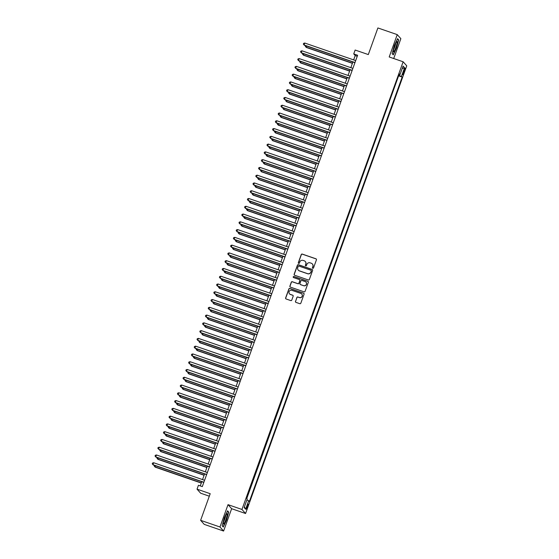 <?xml version="1.0" encoding="UTF-8"?>
<svg xmlns="http://www.w3.org/2000/svg" width="559" height="559" viewBox="0 0 559 559"><rect width="100%" height="100%" fill="white"/><g stroke="black" fill="none" stroke-linecap="round" stroke-linejoin="round"><path stroke-width="0.84" d="M312.795 268.278A0.573 0.559 -41.8 0 0 313.522 267.929L316.443 259.823A0.811 0.804 -41.8 0 0 315.954 258.796L302.272 254.079A0.811 0.804 -41.8 0 0 301.238 254.583L298.324 262.688A0.573 0.559 -41.8 0 0 298.66 263.401A0.573 0.559 -41.8 0 0 299.386 263.051L299.764 262.003A2.606 2.564 -41.8 0 1 303.076 260.403L304.215 260.794A2.606 2.564 -41.8 0 1 305.766 264.072L305.389 265.12A0.573 0.559 -41.8 0 0 305.731 265.839A0.573 0.559 -41.8 0 0 306.458 265.49L306.835 264.442A2.606 2.564 -41.8 0 1 310.14 262.842L311.286 263.233A2.606 2.564 -41.8 0 1 312.837 266.51L312.46 267.558A0.573 0.559 -41.8 0 0 312.795 268.278M247.574 507.02A2.655 0.412 109 0 0 248.126 504.162A2.655 0.412 109 0 0 246.945 506.321A2.655 0.412 109 0 0 246.393 509.179A2.655 0.412 109 0 0 247.574 507.02M295.466 301.343A0.811 0.804 -41.8 0 0 295.956 302.37L299.792 303.691A0.811 0.804 -41.8 0 0 300.826 303.195L304.068 294.188A0.811 0.804 -41.8 0 0 303.579 293.168L289.904 288.444A0.811 0.804 -41.8 0 0 288.87 288.947L285.628 297.947A0.811 0.804 -41.8 0 0 286.11 298.974L290.75 300.574A0.811 0.804 -41.8 0 0 291.784 300.071L293.168 296.221A0.811 0.804 -41.8 0 0 292.685 295.194L290.387 294.404A2.18 2.145 -41.8 0 1 289.331 291.176A2.18 2.145 -41.8 0 1 291.854 290.324L300.861 293.426A2.18 2.145 -41.8 0 1 301.916 296.654A2.18 2.145 -41.8 0 1 299.393 297.507L297.891 296.99A0.811 0.804 -41.8 0 0 296.857 297.493L295.564 301.455A0.811 0.804 -41.8 0 0 295.676 302.202M393.711 58.527L400.859 38.676L397.239 34.623L377.884 27.95L368.304 54.572L355.14 50.03L353.742 53.916L357.613 55.25L202.309 486.609L198.438 485.275L197.041 489.16L200.66 493.213L209.304 496.196M219.973 526.997L223.593 531.05L231.643 508.704L228.023 504.651L219.973 526.997L200.618 520.324L210.205 493.702L197.041 489.16M228.023 504.651L241.956 509.459L403.137 61.776L406.756 65.829L245.576 513.511L241.956 509.459M397.239 34.623L389.197 56.969L403.137 61.776M308.33 279.968A0.811 0.804 -41.8 0 0 309.372 279.465L312.607 270.465A0.811 0.804 -41.8 0 0 312.125 269.438L298.443 264.721A0.811 0.804 -41.8 0 0 297.409 265.225L294.167 274.224A0.811 0.804 -41.8 0 0 294.656 275.252L308.33 279.968M308.337 282.33L305.095 291.33A0.811 0.804 -41.8 0 1 304.061 291.833L290.38 287.109A0.811 0.804 -41.8 0 1 289.897 286.089L291.288 282.232A0.811 0.804 -41.8 0 1 292.322 281.736L297.87 283.651A0.811 0.804 -41.8 0 0 298.904 283.147L299.82 280.59A0.811 0.804 -41.8 0 0 299.338 279.563L293.559 277.571A0.573 0.559 -41.8 0 1 293.286 276.726A0.573 0.559 -41.8 0 1 293.943 276.502L307.855 281.303A0.811 0.804 -41.8 0 1 308.337 282.33M223.593 531.05L204.238 524.377L200.618 520.324M403.961 70.231L403.346 71.936A2.571 0.398 109 0 0 402.808 74.71A2.571 0.398 109 0 0 403.954 72.614L404.569 70.909A2.571 0.398 109 0 0 405.1 68.135A2.571 0.398 109 0 0 403.961 70.231M246.903 499.879L249.391 501.423L402.173 77.058L398.853 75.158M248.706 500.661L245.632 509.207L244.143 507.544L247.225 498.998L246.54 498.23L399.322 73.865L400.006 74.633L403.081 66.081L404.569 67.744L401.488 76.297M246.785 498.509L398.672 75.661M231.643 508.704L245.576 513.511M353.742 53.916L355.21 55.558L353.644 59.897M352.883 62.007L350.849 67.667M350.088 69.777L348.047 75.437M347.286 77.547L345.252 83.214M344.491 85.324L342.45 90.984M341.696 93.094L339.655 98.754M338.894 100.865L336.853 106.524M336.099 108.642L334.058 114.302M333.297 116.412L331.263 122.072M330.502 124.182L328.461 129.842M327.7 131.959L325.666 137.619M324.905 139.729L322.864 145.389M322.103 147.499L320.069 153.159M319.308 155.269L317.267 160.936M316.506 163.046L314.472 168.706M313.711 170.816L311.67 176.476M310.916 178.587L308.875 184.253M308.114 186.364L306.073 192.023M305.319 194.134L303.278 199.794M302.517 201.904L300.483 207.564M299.722 209.681L297.681 215.341M296.92 217.451L294.886 223.111M294.125 225.221L292.084 230.881M291.323 232.998L289.289 238.658M288.528 240.768L286.488 246.428M285.726 248.538L283.692 254.198M282.931 256.315L280.891 261.975M280.136 264.086L278.096 269.745M277.334 271.856L275.294 277.516M274.539 279.626L272.499 285.293M271.737 287.403L269.697 293.063M268.942 295.173L266.902 300.833M266.14 302.943L264.107 308.61M263.345 310.72L261.305 316.38M260.543 318.49L258.51 324.15M257.748 326.26L255.708 331.92M254.946 334.037L252.913 339.697M252.151 341.808L250.111 347.467M249.349 349.578L247.316 355.238M246.554 357.355L244.514 363.015M243.759 365.125L241.719 370.785M240.957 372.895L238.917 378.555M238.162 380.665L236.122 386.332M235.36 388.442L233.327 394.102M232.565 396.212L230.525 401.872M229.763 403.982L227.73 409.649M226.968 411.759L224.928 417.419M224.166 419.529L222.133 425.189M221.371 427.3L219.331 432.959M218.569 435.077L216.536 440.737M215.774 442.847L213.734 448.507M212.979 450.617L210.939 456.277M210.177 458.394L208.137 464.054M207.382 466.164L205.342 471.824M204.58 473.934L202.547 479.594M201.785 481.711L200.269 485.911M357.25 56.263L355.21 55.558M398.923 75.94L402.173 77.058M399.119 74.424L400.006 74.633M402.187 68.575L404.569 67.744M245.632 509.207L244.402 506.824M394.326 45.538L392.166 53.643L393.256 54.866L396.506 47.976L398.658 39.864L397.568 38.648L394.326 45.538M223.272 527.032L226.514 520.143L228.666 512.03L227.576 510.807L224.334 517.704L222.182 525.809L223.272 527.032M398.085 39.668L398.658 39.864M228.093 511.834L228.666 512.03M312.621 268.173A0.573 0.559 -41.8 0 1 312.558 267.67L312.935 266.622A2.606 2.564 -41.8 0 0 312.397 263.995M305.326 261.556A2.606 2.564 -41.8 0 1 305.864 264.183L305.487 265.232A0.573 0.559 -41.8 0 0 305.549 265.735M316.331 259.076A0.811 0.804 -41.8 0 0 316.052 258.908L302.37 254.191A0.811 0.804 -41.8 0 0 301.336 254.687L298.422 262.793A0.573 0.559 -41.8 0 0 298.485 263.303M312.502 269.717A0.811 0.804 -41.8 0 0 312.222 269.55L298.541 264.833A0.811 0.804 -41.8 0 0 297.507 265.329L294.265 274.336A0.811 0.804 -41.8 0 0 294.376 275.084M311.244 270.933A0.573 0.559 -41.8 0 0 310.902 270.221L298.897 266.077A0.573 0.559 -41.8 0 0 298.171 266.426L297.772 267.537A2.606 2.564 -41.8 0 0 299.324 270.815L307.534 273.644A2.606 2.564 -41.8 0 0 310.846 272.044L311.342 271.045A0.573 0.559 -41.8 0 0 311.181 270.43M298.31 270.165A2.606 2.564 -41.8 0 0 299.421 270.926L299.324 270.815M311.342 271.045L310.944 272.149A2.606 2.564 -41.8 0 1 307.632 273.756L299.421 270.926M299.715 279.842A0.811 0.804 -41.8 0 1 299.917 280.702L299.002 283.259A0.811 0.804 -41.8 0 1 297.968 283.755L292.42 281.841A0.811 0.804 -41.8 0 0 291.386 282.344L289.995 286.194A0.811 0.804 -41.8 0 0 290.1 286.942M308.233 281.582A0.811 0.804 -41.8 0 0 307.953 281.415L294.041 276.614A0.573 0.559 -41.8 0 0 293.377 277.474M303.621 285.635A2.18 2.145 -41.8 0 0 305.983 282.141A2.18 2.145 -41.8 0 0 305.095 281.554L301.923 280.457A0.811 0.804 -41.8 0 0 300.889 280.96L299.966 283.511A0.811 0.804 -41.8 0 0 300.449 284.538L303.719 285.74A2.18 2.145 -41.8 0 0 306.032 282.197M300.169 284.37A0.811 0.804 -41.8 0 0 300.546 284.65L300.449 284.538M303.719 285.74L300.546 284.65M301.797 294.076A2.18 2.145 -41.8 0 1 299.491 297.619L297.989 297.102A0.811 0.804 -41.8 0 0 296.955 297.605L295.564 301.455M289.548 293.866A2.18 2.145 -41.8 0 0 290.484 294.509L290.387 294.404M293.063 295.473A0.811 0.804 -41.8 0 0 292.783 295.306L290.484 294.509M303.963 293.44A0.811 0.804 -41.8 0 0 303.677 293.272L290.002 288.556A0.811 0.804 -41.8 0 0 288.968 289.059L285.726 298.059A0.811 0.804 -41.8 0 0 285.831 298.806M306.451 45.992L306.276 47.445L352.401 63.356M305.535 45.677L305.305 46.32L306.032 47.173L352.463 63.188M354.986 62.538L304.075 44.979L304.774 43.036L355.685 60.596M354.923 62.706L304.32 45.251L303.348 44.133L303.628 43.357L304.774 43.036M395.898 47.417A5.387 0.838 109 0 0 396.736 41.722A5.387 0.838 109 0 0 394.626 45.992A5.387 0.838 109 0 0 393.354 51.533A5.387 0.838 109 0 0 395.898 47.417M393.585 49.478A3.689 0.573 109 0 0 394.78 46.872A3.689 0.573 109 0 0 395.653 43.483M397.428 38.941L398.406 40.024L396.317 47.885L393.173 54.558L392.208 53.489M227.164 514.846A5.387 0.838 109 0 0 226.744 513.889A5.387 0.838 109 0 0 224.781 517.753A5.387 0.838 109 0 0 223.376 522.889A5.387 0.838 109 0 0 223.362 523.692A5.387 0.838 109 0 0 225.228 521.295A5.387 0.838 109 0 0 227.164 514.846M223.593 521.645A3.689 0.573 109 0 0 225.647 515.796A3.689 0.573 109 0 0 225.661 515.65M222.915 526.634L222.223 525.649M227.443 511.101L228.414 512.191L226.325 520.052L223.181 526.725M303.656 53.762L303.474 55.215L349.599 71.126M302.74 53.447L302.51 54.097L303.23 54.943L349.661 70.958M300.854 61.532L300.679 62.985L346.804 78.896M299.938 61.217L299.708 61.867L300.435 62.713L346.866 78.728M298.059 69.309L297.877 70.762L344.009 86.673M297.143 68.995L296.913 69.637L297.633 70.49L344.064 86.498M295.257 77.079L295.082 78.533L341.207 94.443M294.348 76.765L294.111 77.408L294.838 78.26L341.269 94.275M352.191 70.315L301.273 52.756L301.972 50.806L352.89 68.373M352.128 70.483L301.518 53.028L300.553 51.903L300.833 51.128L301.972 50.806M349.389 78.085L298.478 60.526L299.177 58.583L350.088 76.143M349.326 78.253L298.723 60.798L297.751 59.68L298.031 58.898L299.177 58.583M346.594 85.855L295.676 68.296L296.375 66.353L347.293 83.913M346.531 86.023L295.921 68.568L294.956 67.45L295.236 66.675L296.375 66.353M343.792 93.632L292.881 76.066L293.58 74.123L344.491 91.69M343.736 93.8L293.126 76.345L292.154 75.22L292.434 74.445L293.58 74.123M292.462 84.849L292.28 86.303L338.412 102.213M291.546 84.535L291.316 85.185L292.036 86.03L338.468 102.045M340.997 101.403L290.079 83.843L290.778 81.9L341.696 99.46M340.934 101.57L290.324 84.116L289.359 82.991L289.639 82.215L290.778 81.9M289.667 92.626L289.485 94.08L335.61 109.983M288.751 92.312L288.514 92.955L289.241 93.8L335.673 109.816M338.195 109.173L287.284 91.613L287.983 89.671L338.894 107.23M338.139 109.34L287.529 91.886L286.557 90.768L286.837 89.992L287.983 89.671M286.865 100.396L286.683 101.85L332.815 117.76M285.949 100.082L285.719 100.725L286.439 101.577L332.871 117.593M335.4 116.95L284.482 99.383L285.181 97.441L336.099 115M335.337 117.117L284.727 99.663L283.762 98.538L284.042 97.762L285.181 97.441M284.07 108.166L283.888 109.62L330.013 125.53M283.154 107.852L282.917 108.502L283.644 109.347L330.076 125.363M332.598 124.72L281.687 107.16L282.386 105.218L333.297 122.777M332.542 124.888L281.932 107.433L280.96 106.308L281.24 105.532L282.386 105.218M281.268 115.944L281.086 117.397L327.218 133.301M280.352 115.629L280.122 116.272L280.842 117.117L327.281 133.133M329.803 132.49L278.885 114.93L279.591 112.988L330.502 130.547M329.74 132.658L279.13 115.203L278.165 114.085L278.445 113.302L279.591 112.988M278.473 123.714L278.291 125.167L324.416 141.078M277.557 123.399L277.32 124.042L278.047 124.895L324.479 140.91M327.001 140.26L276.09 122.7L276.789 120.758L327.707 138.318M326.945 140.435L276.335 122.98L275.363 121.855L275.643 121.079L276.789 120.758M275.671 131.484L275.496 132.937L321.621 148.848M274.755 131.169L274.525 131.819L275.252 132.665L321.684 148.68M324.206 148.037L273.295 130.478L273.994 128.535L324.905 146.095M324.143 148.205L273.54 130.75L272.568 129.625L272.848 128.85L273.994 128.535M272.876 139.261L272.694 140.707L318.819 156.618M271.96 138.939L271.73 139.589L272.45 140.435L318.882 156.45M321.411 155.807L270.493 138.248L271.192 136.305L322.11 153.865M321.348 155.975L270.738 138.52L269.773 137.402L270.053 136.62L271.192 136.305M270.074 147.031L269.899 148.484L316.024 164.395M269.159 146.717L268.928 147.359L269.655 148.212L316.087 164.227M318.609 163.577L267.698 146.018L268.397 144.075L319.308 161.635M318.546 163.752L267.943 146.29L266.971 145.172L267.251 144.397L268.397 144.075M267.279 154.801L267.097 156.254L313.229 172.165M266.363 154.487L266.133 155.136L266.853 155.982L313.285 171.997M315.814 171.354L264.896 153.795L265.595 151.852L316.513 169.412M315.751 171.522L265.141 154.067L264.176 152.942L264.456 152.167L265.595 151.852M264.477 162.578L264.302 164.025L310.427 179.935M263.562 162.257L263.331 162.907L264.058 163.752L310.49 179.767M313.012 179.125L262.101 161.565L262.8 159.622L313.711 177.182M312.956 179.292L262.346 161.837L261.374 160.719L261.654 159.937L262.8 159.622M261.682 170.348L261.5 171.802L307.632 187.712M260.767 170.034L260.536 170.677L261.256 171.529L307.688 187.538M310.217 186.895L259.299 169.335L259.998 167.393L310.916 184.952M310.154 187.062L259.544 169.608L258.579 168.49L258.859 167.714L259.998 167.393M258.887 178.118L258.705 179.572L304.83 195.482M257.972 177.804L257.734 178.454L258.461 179.299L304.893 195.315M307.415 194.672L256.504 177.112L257.203 175.163L308.114 192.729M307.359 194.839L256.749 177.385L255.777 176.26L256.057 175.484L257.203 175.163M256.085 185.888L255.903 187.342L302.035 203.252M255.17 185.574L254.939 186.224L255.659 187.069L302.091 203.085M304.62 202.442L253.702 184.882L254.401 182.94L305.319 200.499M304.557 202.61L253.947 185.155L252.982 184.03L253.262 183.254L254.401 182.94M253.29 193.666L253.108 195.119L299.233 211.023M252.375 193.351L252.137 193.994L252.864 194.839L299.296 210.855M301.818 210.212L250.907 192.652L251.606 190.71L302.517 208.269M301.762 210.38L251.152 192.925L250.18 191.807L250.46 191.031L251.606 190.71M250.488 201.436L250.306 202.889L296.438 218.8M249.573 201.121L249.342 201.764L250.062 202.617L296.501 218.632M299.023 217.989L248.105 200.422L248.811 198.48L299.722 216.04M298.96 218.157L248.35 200.702L247.385 199.577L247.665 198.801L248.811 198.48M247.693 209.206L247.511 210.659L293.636 226.57M246.778 208.891L246.54 209.541L247.267 210.387L293.699 226.402M296.221 225.759L245.31 208.2L246.009 206.257L296.927 223.817M296.165 225.927L245.555 208.472L244.583 207.347L244.863 206.571L246.009 206.257M244.891 216.983L244.716 218.436L290.841 234.34M243.976 216.668L243.745 217.311L244.472 218.157L290.904 234.172M293.426 233.529L242.508 215.97L243.214 214.027L294.125 231.587M293.363 233.697L242.753 216.242L241.788 215.124L242.068 214.342L243.214 214.027M242.096 224.753L241.914 226.206L288.039 242.117M241.181 224.438L240.95 225.081L241.67 225.934L288.102 241.949M290.631 241.306L239.713 223.74L240.412 221.797L291.33 239.357M290.568 241.474L239.958 224.019L238.993 222.894L239.273 222.119L240.412 221.797M239.294 232.523L239.119 233.976L285.244 249.887M238.379 232.209L238.148 232.858L238.875 233.704L285.307 249.719M287.829 249.076L236.918 231.517L237.617 229.574L288.528 247.134M287.766 249.244L237.163 231.789L236.191 230.664L236.471 229.889L237.617 229.574M236.499 240.3L236.317 241.754L282.449 257.657M235.584 239.979L235.353 240.629L236.073 241.474L282.505 257.489M233.697 248.07L233.522 249.524L279.647 265.434M232.782 247.756L232.551 248.399L233.278 249.251L279.71 265.266M230.902 255.84L230.72 257.294L276.852 273.204M229.987 255.526L229.756 256.176L230.476 257.021L276.908 273.037M285.034 256.847L234.116 239.287L234.815 237.344L285.733 254.904M284.971 257.014L234.361 239.559L233.396 238.441L233.676 237.659L234.815 237.344M282.232 264.617L231.321 247.057L232.02 245.115L282.931 262.674M282.169 264.791L231.566 247.33L230.594 246.212L230.874 245.436L232.02 245.115M279.437 272.394L228.519 254.834L229.218 252.892L280.136 270.451M279.374 272.561L228.764 255.107L227.799 253.982L228.079 253.206L229.218 252.892M228.107 263.617L227.925 265.064L274.05 280.974M227.192 263.296L226.954 263.946L227.681 264.791L274.113 280.807M276.635 280.164L225.724 262.604L226.423 260.662L277.334 278.221M276.579 280.332L225.969 262.877L224.998 261.759L225.277 260.976L226.423 260.662M225.305 271.388L225.123 272.841L271.255 288.751M224.39 271.073L224.159 271.716L224.879 272.568L271.311 288.577M273.84 287.934L222.922 270.374L223.621 268.432L274.539 285.991M273.777 288.102L223.167 270.647L222.202 269.529L222.482 268.753L223.621 268.432M222.51 279.158L222.328 280.611L268.453 296.522M221.595 278.843L221.357 279.493L222.084 280.339L268.516 296.354M271.038 295.711L220.127 278.151L220.826 276.202L271.737 293.768M270.982 295.879L220.372 278.424L219.401 277.299L219.68 276.523L220.826 276.202M219.708 286.928L219.526 288.381L265.658 304.292M218.793 286.613L218.562 287.263L219.282 288.109L265.714 304.124M268.243 303.481L217.325 285.922L218.031 283.979L268.942 301.539M268.18 303.649L217.57 286.194L216.606 285.076L216.885 284.293L218.031 283.979M216.913 294.705L216.731 296.158L262.856 312.069M215.998 294.39L215.76 295.033L216.487 295.886L262.919 311.894M265.441 311.251L214.53 293.692L215.229 291.749L266.147 309.309M265.385 311.419L214.775 293.964L213.804 292.846L214.083 292.071L215.229 291.749M214.111 302.475L213.929 303.928L260.061 319.839M213.196 302.16L212.965 302.803L213.685 303.656L260.124 319.671M262.646 319.028L211.728 301.462L212.434 299.519L263.345 317.086M262.583 319.196L211.973 301.741L211.009 300.616L211.288 299.841L212.434 299.519M211.316 310.245L211.134 311.698L257.259 327.609M210.401 309.931L210.17 310.58L210.89 311.426L257.322 327.441M259.851 326.798L208.933 309.239L209.632 307.296L260.55 324.856M259.788 326.966L209.178 309.511L208.214 308.386L208.493 307.611L209.632 307.296M208.514 318.022L208.339 319.475L254.464 335.379M207.599 317.708L207.368 318.351L208.095 319.196L254.527 335.211M257.049 334.568L206.138 317.009L206.837 315.066L257.748 332.626M256.986 334.736L206.383 317.281L205.412 316.163L205.691 315.388L206.837 315.066M205.719 325.792L205.537 327.246L251.669 343.156M204.804 325.478L204.573 326.121L205.293 326.973L251.725 342.988M254.254 342.346L203.336 324.779L204.035 322.836L254.953 340.396M254.191 342.513L203.581 325.058L202.617 323.934L202.896 323.158L204.035 322.836M202.917 333.562L202.742 335.016L248.867 350.926M202.002 333.248L201.771 333.898L202.498 334.743L248.93 350.759M251.452 350.116L200.541 332.556L201.24 330.614L252.151 348.173M251.389 350.283L200.786 332.829L199.815 331.704L200.094 330.928L201.24 330.614M200.122 341.339L199.94 342.793L246.072 358.696M199.207 341.018L198.976 341.668L199.696 342.513L246.128 358.529M248.657 357.886L197.739 340.326L198.438 338.384L249.356 355.943M248.594 358.053L197.984 340.599L197.02 339.481L197.299 338.698L198.438 338.384M197.32 349.109L197.145 350.563L243.27 366.473M196.412 348.795L196.174 349.438L196.901 350.29L243.333 366.306M245.855 365.656L194.944 348.096L195.643 346.154L246.554 363.713M245.799 365.831L195.189 348.376L194.218 347.251L194.497 346.475L195.643 346.154M194.525 356.88L194.343 358.333L240.475 374.244M193.61 356.565L193.379 357.215L194.099 358.06L240.531 374.076M243.06 373.433L192.142 355.873L192.841 353.931L243.759 371.49M242.997 373.601L192.387 356.146L191.423 355.021L191.702 354.245L192.841 353.931M191.73 364.657L191.548 366.103L237.673 382.014M190.815 364.335L190.577 364.985L191.304 365.831L237.736 381.846M240.258 381.203L189.347 363.643L190.046 361.701L240.957 379.261M240.202 381.371L189.592 363.916L188.621 362.798L188.9 362.015L190.046 361.701M188.928 372.427L188.746 373.88L234.878 389.791M188.013 372.112L187.782 372.755L188.502 373.608L234.934 389.623M237.463 388.973L186.545 371.414L187.244 369.471L238.162 387.031M237.4 389.141L186.79 371.686L185.826 370.568L186.105 369.792L187.244 369.471M186.133 380.197L185.951 381.65L232.076 397.561M185.218 379.882L184.98 380.532L185.707 381.378L232.139 397.393M234.661 396.75L183.75 379.191L184.449 377.248L235.367 394.808M234.605 396.918L183.995 379.463L183.024 378.338L183.303 377.563L184.449 377.248M183.331 387.974L183.149 389.42L229.281 405.331M182.416 387.653L182.185 388.302L182.905 389.148L229.344 405.163M231.866 404.52L180.948 386.961L181.654 385.018L232.565 402.578M231.803 404.688L181.193 387.233L180.229 386.115L180.508 385.333L181.654 385.018M180.536 395.744L180.354 397.197L226.479 413.108M179.621 395.43L179.383 396.072L180.11 396.925L226.542 412.933M229.064 412.29L178.153 394.731L178.852 392.788L229.77 410.348M229.008 412.458L178.398 395.003L177.427 393.885L177.713 393.11L178.852 392.788M177.734 403.514L177.559 404.968L223.684 420.878M176.819 403.2L176.588 403.85L177.315 404.695L223.747 420.71M226.269 420.068L175.358 402.508L176.057 400.558L226.968 418.125M226.206 420.235L175.603 402.78L174.632 401.655L174.911 400.88L176.057 400.558M174.939 411.284L174.757 412.738L220.889 428.648M174.024 410.97L173.793 411.62L174.513 412.465L220.945 428.48M223.474 427.838L172.556 410.278L173.255 408.336L224.173 425.895M223.411 428.005L172.801 410.551L171.837 409.426L172.116 408.65L173.255 408.336M172.137 419.061L171.962 420.515L218.087 436.418M171.222 418.747L170.991 419.39L171.718 420.235L218.15 436.251M220.672 435.608L169.761 418.048L170.46 416.106L221.371 433.665M220.609 435.775L170.006 418.321L169.035 417.203L169.314 416.427L170.46 416.106M169.342 426.831L169.16 428.285L215.292 444.195M168.427 426.517L168.196 427.16L168.916 428.012L215.348 444.028M217.877 443.385L166.959 425.818L167.658 423.876L218.576 441.435M217.814 443.553L167.204 426.098L166.24 424.973L166.519 424.197L167.658 423.876M166.54 434.602L166.365 436.055L212.49 451.965M165.632 434.287L165.394 434.937L166.121 435.782L212.553 451.798M215.075 451.155L164.164 433.595L164.863 431.653L215.774 449.212M215.019 451.323L164.409 433.868L163.438 432.743L163.717 431.967L164.863 431.653M163.745 442.379L163.563 443.832L209.695 459.736M162.83 442.064L162.599 442.707L163.319 443.553L209.751 459.568M212.28 458.925L161.362 441.365L162.061 439.423L212.979 456.983M212.217 459.093L161.607 441.638L160.643 440.52L160.922 439.737L162.061 439.423M160.95 450.149L160.768 451.602L206.893 467.513M160.035 449.834L159.797 450.477L160.524 451.33L206.956 467.345M209.478 466.695L158.567 449.136L159.266 447.193L210.177 464.753M209.422 466.87L158.812 449.415L157.841 448.29L158.12 447.514L159.266 447.193M158.148 457.919L157.966 459.372L204.098 475.283M157.233 457.604L157.002 458.254L157.722 459.1L204.154 475.115M206.683 474.472L155.765 456.913L156.464 454.97L207.382 472.53M206.62 474.64L156.01 457.185L155.046 456.06L155.325 455.285L156.464 454.97M155.353 465.696L155.171 467.149L201.296 483.053M154.438 465.374L154.2 466.024L154.927 466.87L201.359 482.885M203.881 482.242L152.97 464.683L153.669 462.74L204.587 480.3M203.825 482.41L153.215 464.955L152.244 463.837L152.523 463.055L153.669 462.74M403.815 70.644L404.569 70.909M403.2 72.356L403.954 72.614"/></g></svg>
